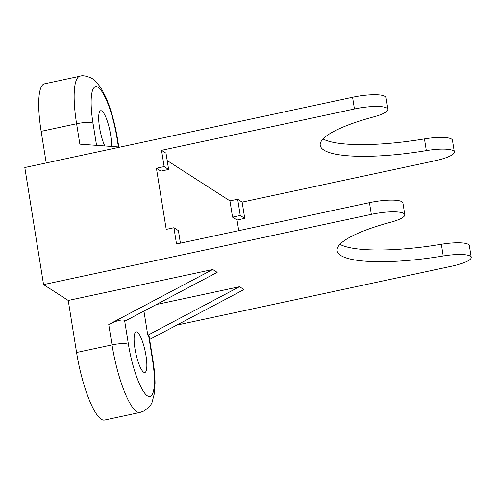 <?xml version="1.0" encoding="UTF-8"?>
<svg xmlns="http://www.w3.org/2000/svg" width="496" height="496" viewBox="0 0 496 496"><rect width="100%" height="100%" fill="white"/><g stroke="black" fill="none" stroke-linecap="round" stroke-linejoin="round"><path stroke-width="0.74" d="M152.997 360.536C154.324 368.832 155.012 376.408 155.056 383.253L154.479 393.055L152.222 401.748C151.776 404.259 149.091 407.321 144.175 410.924L139.965 412.467A58.838 13.51 -102.1 0 1 112.015 344.906L76.57 352.501L68.237 300.464L212.722 269.495L217.161 272.347L125.438 320.869L124.577 320.317L128.445 344.453A45.341 10.41 77.9 0 0 147.479 395.895A45.341 10.41 77.9 0 0 152.514 359.916L148.651 335.786L149.147 336.505L152.997 360.536A13.497 2.92 170.9 0 0 152.514 359.916M143.927 311.091L147.789 335.234L148.651 335.786M134.962 348.638A20.782 4.774 -102.1 0 1 136.121 331.861A20.782 4.774 -102.1 0 1 145.142 351.187A20.782 4.774 -102.1 0 1 144.832 372.508A20.782 4.774 -102.1 0 1 134.962 348.638M167.183 160.568L229.946 200.886L232.55 217.149L240.256 215.493L244.733 218.37L237.026 220.026L238.731 230.665M168.609 169.465L160.902 171.12L156.426 168.243L164.133 166.588L168.609 169.465L166.005 153.208L161.529 150.331L354.435 108.984A26.716 5.785 -9.1 0 1 387.903 109.312A26.716 5.785 -9.1 0 1 373.767 116.858A101.215 21.905 170.9 0 0 320.218 145.433A101.215 21.905 170.9 0 0 426.318 150.617A26.716 5.785 -9.1 0 1 454.324 151.981A26.716 5.785 -9.1 0 1 435.035 160.76L242.129 202.108L237.652 199.231L229.946 200.886M180.414 243.164L178.405 230.609L173.922 227.732L176.526 243.995L369.439 202.647A26.716 5.785 170.9 0 1 402.907 202.982L404.779 214.687A26.716 5.785 170.9 0 0 371.312 214.359L369.439 202.647M176.75 325.116L451.912 266.141A26.716 5.785 170.9 0 0 471.2 257.356L469.328 245.65A26.716 5.785 170.9 0 0 441.322 244.28A101.215 21.905 -9.1 0 1 339.89 244.354M156.426 168.243L166.216 229.388L173.922 227.732M237.026 220.026L232.55 217.149M242.129 202.108L244.733 218.37M471.2 257.356A26.716 5.785 170.9 0 0 443.195 255.992A101.215 21.905 -9.1 0 1 337.094 250.809A101.215 21.905 -9.1 0 1 390.65 222.233A26.716 5.785 170.9 0 0 404.779 214.687M120.212 147.076L79.862 144.156L76.595 123.746L41.149 131.341L46.209 162.936M41.149 131.341A58.838 13.51 -102.1 0 1 44.435 83.843L79.881 76.248A58.838 13.51 -102.1 0 0 76.595 123.746A13.497 2.92 170.9 0 1 93.019 123.293L96.553 145.359M76.57 352.501A58.838 13.51 77.9 0 0 104.52 420.069L139.965 412.467M387.903 109.312L386.024 97.607A26.716 5.785 170.9 0 0 352.557 97.272L24.8 167.524L43.555 284.605L68.237 300.464M104.768 145.954A20.782 4.774 -102.1 0 1 99.541 127.484A20.782 4.774 -102.1 0 1 100.7 110.707A20.782 4.774 -102.1 0 1 108.047 123.473A20.782 4.774 -102.1 0 1 111.358 146.432M454.324 151.981L452.445 140.275A26.716 5.785 170.9 0 0 424.446 138.905A101.215 21.905 -9.1 0 1 323.008 138.979M156.296 304.544L239.512 286.713L243.958 289.565L149.625 339.469M43.555 284.605L371.312 214.359M161.529 150.331L164.133 166.588M212.722 269.495L108.748 324.496C116.386 320.707 121.663 319.319 124.577 320.317M239.512 286.713L147.789 335.234M237.652 199.231L240.256 215.493M443.195 255.992L441.322 244.28M118.401 146.946L117.093 138.762A45.341 10.41 77.9 0 0 98.053 87.315A45.341 10.41 77.9 0 0 93.019 123.293M354.435 108.984L352.557 97.272M426.318 150.617L424.446 138.905M128.445 344.453A13.497 2.92 -9.1 0 0 112.015 344.906L108.748 324.496M117.093 138.762A13.497 2.92 -9.1 0 1 117.577 139.376C114.954 123.485 111.048 109.436 105.846 97.235L101.06 87.978L95.443 80.991L91.896 78.337C86.391 75.882 82.392 75.187 79.881 76.248M118.792 146.971L117.577 139.376"/></g></svg>
